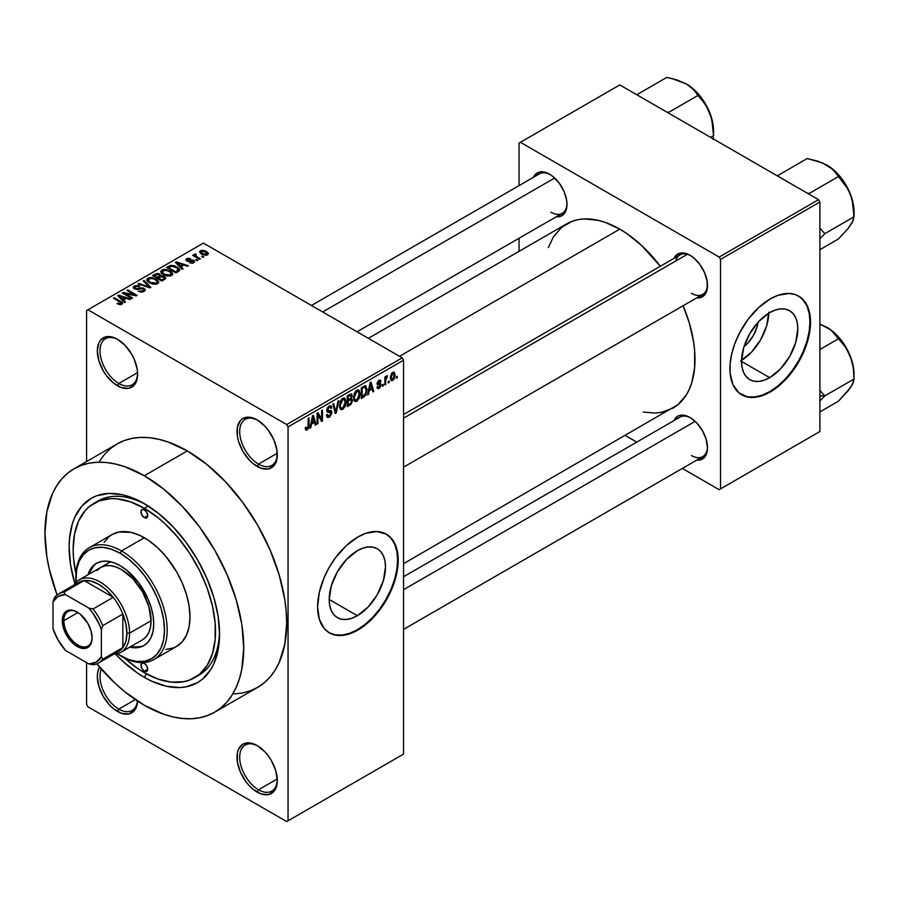 <?xml version="1.0" encoding="UTF-8"?>
<svg xmlns="http://www.w3.org/2000/svg" width="899" height="899" viewBox="0 0 899 899"><rect width="100%" height="100%" fill="white"/><g stroke="black" fill="none" stroke-linecap="round" stroke-linejoin="round"><path stroke-width="1.35" d="M257.833 420.305A26.588 15.35 -120 0 0 239.696 431.913A26.588 15.35 -120 0 0 258.496 464.098L257.159 466.424A28.487 16.452 60 0 1 237.01 431.531A28.487 16.452 60 0 1 257.159 419.9L249.45 417.215L242.91 418.484L240.404 420.563L237.392 427.216L237.392 436.296L238.538 441.319L242.91 451.388L249.45 460.198L253.226 463.704L261.081 468.244L268.352 468.963L273.903 465.761L275.768 462.805L276.914 459.108L276.914 450.028L273.903 439.903L268.352 430.284L264.868 426.126L257.159 419.9A28.487 16.452 60 0 1 277.297 454.793A28.487 16.452 60 0 1 257.159 466.424L258.496 464.098A26.588 15.35 60 0 1 241.123 440.667A26.588 15.35 60 0 1 245.202 419.361A26.588 15.35 60 0 1 257.833 420.305M257.833 745.99A26.588 15.35 -120 0 0 239.696 757.587A26.588 15.35 -120 0 0 258.496 789.771L257.159 792.098A28.487 16.452 60 0 1 237.01 757.205A28.487 16.452 60 0 1 257.159 745.574L249.45 742.9L242.91 744.17L238.538 749.193L237.392 752.89L237.392 761.97L240.404 772.095L245.966 781.725L249.45 785.883L253.226 789.389L261.081 793.929L268.352 794.649L273.903 791.435L275.768 788.49L277.297 780.467L275.768 770.679L271.397 760.61L268.352 755.958L264.868 751.8L257.159 745.574A28.487 16.452 60 0 1 277.297 780.467A28.487 16.452 60 0 1 257.159 792.098L258.496 789.771A26.588 15.35 60 0 1 241.123 766.341A26.588 15.35 60 0 1 245.202 745.035A26.588 15.35 60 0 1 257.833 745.99M101.396 669.193A26.588 15.35 -120 0 0 118.814 709.131L117.477 711.457A28.487 16.452 60 0 1 99.598 667.148L97.721 672.25L97.328 676.565L98.868 686.353L103.228 696.422L109.768 705.243L113.544 708.749L121.41 713.278L128.669 713.997L134.232 710.794L136.086 707.85L137.592 701.096A28.487 16.452 60 0 1 117.477 711.457L118.814 709.131A26.588 15.35 60 0 1 101.396 669.193M118.162 339.665A26.588 15.35 -120 0 0 100.014 351.273A26.588 15.35 -120 0 0 118.814 383.457L117.477 385.783A28.487 16.452 60 0 1 97.328 350.891A28.487 16.452 60 0 1 117.477 339.26L113.544 337.428L106.284 336.709L100.722 339.923L98.868 342.867L97.328 350.891L98.868 360.679L103.228 370.748L106.284 375.4L113.544 383.064L121.41 387.604L128.669 388.323L134.232 385.109L136.086 382.165L137.626 374.153L137.232 369.388L134.232 359.263L131.726 354.296L125.186 345.474L117.477 339.26A28.487 16.452 60 0 1 137.626 374.153A28.487 16.452 60 0 1 117.477 385.783L118.814 383.457A26.588 15.35 60 0 1 101.452 360.027A26.588 15.35 60 0 1 105.52 338.709A26.588 15.35 60 0 1 118.162 339.665M357.353 615.714L329.203 599.453L331.338 585.777L337.44 571.708L346.576 559.392L357.353 550.694A39.814 22.981 -60 0 1 377.254 548.727A39.814 22.981 -60 0 1 383.356 580.63A39.814 22.981 -60 0 1 357.353 615.714L351.857 618.254L346.576 619.456L341.71 619.265L337.44 617.68L333.945 614.781L331.338 610.657L329.742 605.488L329.203 599.453L357.353 615.714A39.814 22.981 -60 0 1 337.44 617.68A39.814 22.981 -60 0 1 331.338 585.777A39.814 22.981 -60 0 1 357.353 550.694L362.836 548.154L368.118 546.952L372.984 547.143L377.254 548.727L380.749 551.626L383.356 555.751L384.963 560.92L385.502 566.954L383.356 580.63L377.254 594.7L368.118 607.016L357.353 615.714M329.124 632.705A56.985 32.903 120 0 0 357.353 629.727L357.881 630.042A56.985 32.903 -60 0 1 329.394 632.862A56.985 32.903 -60 0 1 320.662 587.204A56.985 32.903 -60 0 1 357.881 536.984L365.747 533.343L376.883 531.511L386.379 534.163L391.391 538.321L395.111 544.221L397.987 555.807L397.987 564.92L396.437 574.753L393.425 584.934L386.379 599.959L376.883 613.579L369.579 621.288L361.836 627.536L353.936 632.098L342.463 635.402L335.496 635.121L329.394 632.862L324.382 628.704L319.325 619.276L317.594 606.78L319.325 592.272L324.382 577.012L329.394 567.067L335.496 557.751L346.194 545.749L357.881 536.984A56.985 32.903 -60 0 1 386.379 534.163A56.985 32.903 -60 0 1 395.111 579.821A56.985 32.903 -60 0 1 357.881 630.042L357.353 629.727A56.985 32.903 120 0 0 394.504 579.765A56.985 32.903 120 0 0 386.109 534.017M403.55 414.518L679.97 254.923A22.79 13.159 60 0 1 690.713 255.687A22.79 13.159 -120 0 0 675.767 260.991M673.879 258.44A24.689 14.26 60 0 1 690.027 255.282L686.622 253.698L680.329 253.08L675.509 255.855L673.879 258.44M533.399 177.339A24.689 14.26 60 0 1 549.536 174.17L542.861 171.844L539.838 171.967L535.029 174.754L533.399 177.339M690.027 417.496L686.622 415.922L680.329 415.293L677.677 416.271L673.879 420.665A24.689 14.26 60 0 1 690.027 417.496L690.027 417.496A24.689 14.26 60 0 1 707.491 447.736L706.153 439.263L702.366 430.531L696.703 422.89L690.027 417.496M137.581 372.624L118.814 383.457L137.581 372.624M135.344 699.591L118.814 709.131L135.344 699.591M277.263 778.95L258.496 789.771L277.263 778.95M277.263 453.265L258.496 464.098L277.263 453.265M94.002 503.316A100.666 58.12 60 0 1 144.334 508.295L130.445 501.856L117.095 498.833L110.779 498.63L99.182 500.878L89.316 506.575L85.147 510.654L78.573 521.072L74.527 534.152L73.156 549.39L73.493 557.65L75.943 573.798A100.666 58.12 60 0 1 94.002 503.316L98.036 500.99A100.666 58.12 60 0 1 146.38 504.856A100.666 58.12 -120 0 0 96.058 502.215M144.334 677.34A106.363 61.413 60 0 1 115.522 654.079L122.5 661.001L136.963 672.666L144.334 677.34L146.368 673.823L144.334 677.34L151.706 681.184L166.169 686.207L179.789 687.555L186.127 686.825L197.522 682.611L202.477 679.15L210.669 669.733L213.827 663.844L218.109 650.022L219.547 633.919A106.363 61.413 60 0 1 144.334 677.34M74.864 583.653A106.363 61.413 60 0 1 144.334 503.642L159.011 513.79L173.125 526.87L186.127 542.412L197.522 559.785L206.871 578.349L213.827 597.374L218.109 616.141L219.547 633.919A106.363 61.413 60 0 0 144.334 503.642L129.67 496.844L122.5 494.776L108.88 493.427L96.62 495.81L91.159 498.372L81.798 506.137L74.853 517.139L72.358 523.724L69.493 538.771L69.122 547.064L70.572 564.842L74.864 583.653M234.167 693.938L242.528 692.983L250.36 690.792L257.597 687.398A140.559 81.146 -120 0 0 279.139 574.776A140.559 81.146 -120 0 0 187.318 450.916L144.334 475.728A140.559 81.146 60 0 1 236.156 599.588A140.559 81.146 60 0 1 214.614 712.222A140.559 81.146 60 0 1 144.334 705.254A140.559 81.146 60 0 1 96.811 663.844L115.488 683.656L124.95 691.859L144.334 705.254L163.73 714.244L173.192 716.975L182.373 718.481L191.184 718.75L199.556 717.795L207.388 715.604L214.614 712.222L221.165 707.648L226.975 701.962L231.987 695.197L236.156 687.42L239.449 678.711L241.82 669.159L243.719 647.876L241.82 624.378L236.156 599.588L226.975 574.439L214.614 549.918L199.556 526.949L182.373 506.429L163.73 489.135L144.334 475.728L187.318 450.916L167.922 441.926L158.46 439.206L149.279 437.689L140.469 437.42L132.097 438.375L124.264 440.566L117.039 443.96L110.487 448.522L104.677 454.209L99.665 460.973M368.365 338.327L566.606 223.885A106.363 61.413 -120 0 1 619.782 229.144L627.154 233.819L641.616 245.494L660.338 266.261A106.363 61.413 -120 0 0 619.782 229.144L399.527 356.319L619.782 229.144L605.106 222.345L597.947 220.289L584.328 218.929L578.001 219.659L572.067 221.311L561.639 227.335L553.447 236.763L548.345 247.573M643.313 412.068L655.236 413.057L661.574 412.326L672.969 408.112A106.363 61.413 -120 0 0 683.128 305.739L689.275 322.876L693.545 341.642L694.635 350.7L694.635 367.725L691.758 382.76L689.275 389.346L686.117 395.234L677.925 404.662L403.55 563.662M403.55 576.742L679.97 417.147A22.79 13.159 60 0 1 690.713 417.911M311.459 305.469L539.49 173.822A22.79 13.159 60 0 1 550.222 174.586M758.183 322.1A25.228 14.564 -60 0 1 743.967 346.733L747.485 343.485L753.272 335.687L757.138 326.775L758.183 322.1M741.529 360.387A39.814 22.981 120 0 0 768.791 313.167M769.668 377.659L741.518 361.409L743.664 347.733L749.766 333.664L758.902 321.336L769.668 312.65A39.814 22.981 -60 0 1 789.58 310.672A39.814 22.981 -60 0 1 795.682 342.575A39.814 22.981 -60 0 1 769.668 377.659L764.172 380.198L758.902 381.401L754.025 381.21L749.766 379.625L746.26 376.726L743.664 372.602L742.057 367.433L741.518 361.409L769.668 377.659A39.814 22.981 -60 0 1 749.766 379.625A39.814 22.981 -60 0 1 743.664 347.733A39.814 22.981 -60 0 1 769.668 312.65L775.163 310.099L780.444 308.896L785.31 309.099L789.58 310.672L793.075 313.582L795.682 317.695L797.278 322.865L797.818 328.899L795.682 342.575L789.58 356.645L780.444 368.961L769.668 377.659M741.45 394.65A56.985 32.903 120 0 0 769.668 391.672L770.207 391.986A56.985 32.903 -60 0 1 741.72 394.807A56.985 32.903 -60 0 1 732.977 349.149A56.985 32.903 -60 0 1 770.207 298.94L778.062 295.288L789.198 293.467L795.772 294.737L801.357 297.962L807.437 306.166L809.729 313.571L810.505 322.202L808.763 336.709L805.74 346.879L798.694 361.915L792.592 371.22L781.905 383.232L774.151 389.481L766.263 394.043L758.509 396.74L747.822 397.066L739.057 392.964L732.977 384.761L730.112 373.175L730.112 364.05L731.651 354.217L734.674 344.047L739.057 333.934L747.822 319.696L758.509 307.694L770.207 298.94A56.985 32.903 -60 0 1 798.694 296.119A56.985 32.903 -60 0 1 807.437 341.777A56.985 32.903 -60 0 1 770.207 391.986L769.668 391.672A56.985 32.903 120 0 0 806.819 341.71A56.985 32.903 120 0 0 798.424 295.962M403.55 754.104L403.55 360.196L288.051 426.879L288.051 820.798L403.55 754.104L286.702 821.574L87.933 706.805L86.585 704.479L86.585 662.608L86.585 704.479L87.933 706.805L286.702 821.574L403.55 754.104L403.55 360.196L402.201 357.869L286.702 424.553L87.933 309.795L203.432 243.101L402.201 357.869L403.55 360.196L288.051 426.879L288.051 820.798L403.55 754.104M389.143 380.918L389.143 382.468L388.289 382.963L388.289 381.412L389.143 380.918L388.289 381.412L388.289 382.963L389.143 382.468L388.289 381.974L389.143 382.468L389.143 380.918M385.727 380.344L385.727 384.446L384.873 384.929L384.873 377.041L385.727 376.546L385.727 377.805L386.536 375.973L387.559 375.771L385.727 380.344L387.559 375.771L386.739 375.816L385.727 377.805L385.727 376.546L384.873 377.041L384.873 384.929L385.727 384.446L384.873 383.952L385.727 384.446L385.727 380.344L384.873 379.85L385.727 380.344M383.277 384.3L383.277 385.851L382.423 386.345L382.423 384.794L383.277 384.3L382.423 384.794L382.423 386.345L383.277 385.851L382.423 385.356L383.277 385.851L383.277 384.3M381.086 384.705L379.85 387.806L377.513 388.582L376.928 387.121L377.782 386.48L378.951 387.357L380.21 385.671L379.962 384.794L377.209 384.491L378.221 380.873L380.637 380.311L380.962 381.412L380.108 382.041L379.007 381.412L377.906 383.008L380.592 383.322L381.086 384.705L380.592 383.322L377.906 383.008L379.007 381.412L380.108 382.041L380.962 381.412L380.401 380.097L378.985 380.299L377.052 383.659L380.232 385.401L379.075 387.289L377.782 386.48L376.928 387.121L377.625 388.66L379.018 388.458L376.951 387.267L379.018 388.458L381.086 384.705L378.884 383.435L381.086 384.705M369.163 390.762L368.433 394.425L367.534 394.942L370.13 382.592L371.029 382.064L373.759 391.346L372.86 391.863L372.119 389.053L369.163 390.762L372.119 389.053L372.86 391.863L373.759 391.346L371.029 382.064L370.13 382.592L367.534 394.942L368.433 394.425L367.725 394.02L368.433 394.425L369.163 390.762L368.489 390.368L369.163 390.762M354.33 400.999L356.791 401.291L353.655 399.482L356.791 401.291L354.79 401.426L353.678 399.594L354.375 393.133L356.375 390.413L358.982 390.132L360.072 393.369L359.353 397.931L356.791 401.291L359.229 398.212L360.083 393.829L358.746 389.975L356.791 390.144L353.487 397.763L354.858 401.471M340.294 409.112L342.744 409.393L339.608 407.584L342.744 409.393L340.743 409.539L339.642 407.697L340.328 401.235L342.541 398.381L344.935 398.235L346.036 401.471L345.418 405.752L342.744 409.393L345.194 406.326L346.036 401.932L344.71 398.077L342.755 398.257L339.451 405.876L340.811 409.573M307.155 428.677L306.121 427.014L305.267 427.654L305.772 429.98L307.11 429.969L305.357 428.958L307.11 429.969L305.772 429.98L305.267 427.654L306.121 427.014L306.705 428.801L308.02 427.531L308.188 418.35L309.042 417.855L308.739 427.778L307.11 429.969L309.042 425.227L309.042 417.855L308.188 418.35L308.065 427.328L307.155 428.677L305.267 428.003M311.537 424.036L310.796 427.699L309.897 428.216L312.504 415.855L313.403 415.338L316.133 424.62L315.234 425.137L314.493 422.328L311.537 424.036L314.493 422.328L315.234 425.137L316.133 424.62L313.403 415.338L312.504 415.855L309.897 428.216L310.796 427.699L310.099 427.295L310.796 427.699L311.537 424.036L310.863 423.643L311.537 424.036M317.954 414.877L317.954 423.564L317.1 424.058L317.1 413.203L318.021 412.675L321.617 419.294L321.617 410.596L322.471 410.101L322.471 420.957L321.561 421.485L317.954 414.877L321.561 421.485L322.471 420.957L322.471 410.101L321.617 410.596L321.617 419.294L318.021 412.675L317.1 413.203L317.1 424.058L317.954 423.564L317.1 423.069L317.954 423.564L317.954 414.877L317.1 414.383L317.954 414.877M332.001 412.45L329.877 416.788L327.899 417.552L326.674 416.372L326.506 415.102L327.36 414.473L328.596 416.113L331.034 413.787L330.753 412L327.719 412.259L326.787 410.989L327.393 407.966L329.719 405.831L331.09 405.932L331.753 407.843L330.899 408.483L330.326 407.123L328.899 407.539L327.663 410.562L331.27 410.731L332.001 412.45L330.708 410.618L327.877 410.955L327.607 410.011L329.214 407.337L330.382 407.157L330.899 408.483L331.753 407.843L330.967 405.842L329.18 406.09L326.753 410.461L327.427 412.147L331.147 412.967L329.416 415.821L327.978 415.99L327.36 414.473L326.506 415.102L327.405 417.394L329.337 417.136L326.528 415.518L329.337 417.136L332.001 412.45L329.292 410.888L332.001 412.45M338.878 400.628L336.192 413.034L335.361 413.518L332.821 404.123L333.709 403.617L335.72 412.034L337.979 401.145L338.878 400.628L337.979 401.145L335.72 412.034L333.709 403.617L332.821 404.123L335.361 413.518L336.192 413.034L335.046 412.371L336.192 413.034L338.878 400.628M352.509 400.426L351.239 404.078L347.261 406.651L347.261 395.796L351.633 393.987L352.273 395.627L351.34 398.437L352.509 400.426L351.34 398.437L352.273 395.627L351.576 393.942L347.261 395.796L347.261 406.651L349.913 405.123L348.812 404.483L349.913 405.123L352.509 400.426L349.778 398.853L352.509 400.426M367.039 389.739L365.713 395.302L361.308 398.538L361.308 387.683L365.612 385.761L367.039 389.368L365.05 385.716L361.308 387.683L361.308 398.538L363.814 397.088L362.713 396.459L363.814 397.088L367.039 389.739L366.151 389.222L367.039 389.739M395.122 374.984L393.886 379.468L391.38 380.715L390.38 377.108L391.616 373.388L394.301 372.287L395.122 374.984L394.2 372.22L392.739 372.355L390.368 377.816L391.301 380.67L392.739 380.524L390.469 379.221L392.739 380.524L395.122 374.984L394.189 374.445L395.122 374.984M397.201 376.265L397.201 377.816L396.347 378.31L396.347 376.76L397.201 376.265L396.347 376.76L396.347 378.31L397.201 377.816L396.347 377.322L397.201 377.816L397.201 376.265M86.585 310.571L86.585 461.535L86.585 310.571L87.933 309.795L286.702 424.553L288.051 426.879L286.702 424.553L402.201 357.869L203.432 243.101L86.585 310.571M203.803 256.856L202.455 256.08L201.601 256.563L202.949 257.339L203.803 256.856L202.455 256.08L201.601 256.563L202.949 257.339L203.803 256.856M197.937 260.238L196.6 259.463L195.735 259.957L197.083 260.732L197.937 260.238L196.6 259.463L195.735 259.957L197.083 260.732L197.937 260.238M183.081 268.812L181.014 266.767L183.969 265.059L187.52 266.25L188.419 265.733L176.283 261.879L175.384 262.396L182.182 269.329L183.081 268.812L181.014 266.767L183.969 265.059L187.52 266.25L188.419 265.733L176.283 261.879L175.384 262.396L182.182 269.329L183.081 268.812M167.641 276.162L172.203 275.128L172.664 273.656L171.619 272.037L166.203 269.509L163.371 269.509L161.224 270.565L160.876 272.217L162.056 273.757L167.641 276.162L171.563 275.6L172.574 273.363L170.046 270.914L161.921 270.026L160.786 271.644L163.573 274.791L167.641 276.162M153.594 284.275L158.168 283.23L158.617 281.769L157.583 280.14L152.167 277.611L149.335 277.611L147.189 278.679L146.829 280.331L148.009 281.87L153.594 284.275L157.527 283.713L158.539 281.466L156.01 279.027L147.886 278.139L146.739 279.746L149.526 282.893L153.594 284.275M135.344 288.388L135.446 286.59L139.693 286.107L134.311 285.972L134.311 288.77L134.311 285.972L133.254 287.332L134.457 288.86L143.211 288.837L143.919 289.759L143.098 291.894L143.098 290.77L138.109 291.254L144.615 291.119L145.189 289.456L143.301 287.983L136.839 288.781L135.064 288.197L134.693 287.332L135.816 286.399L138.963 286.669L139.693 286.107L138.48 285.59L134.311 285.972L133.299 287.017L133.625 288.208L136.805 289.5L142.795 288.646L143.885 289.545L143.098 290.77L138.109 291.254L141.064 292.13L144.121 291.445L145.301 289.961L144.054 288.332L140.514 287.792L136.569 288.781L134.67 287.511L134.67 288.972M125.455 302.086L123.388 300.03L126.343 298.322L129.894 299.524L130.782 299.007L118.657 295.153L117.758 295.67L124.556 302.603L125.455 302.086L123.388 300.03L126.343 298.322L129.894 299.524L130.782 299.007L118.657 295.153L117.758 295.67L124.556 302.603L125.455 302.086M119.882 304.671L122.343 303.941L122.095 302.334L114.297 297.67L113.443 298.153L121.129 302.794L120.275 303.817L117.836 303.098L117.106 303.66L119.882 304.671L122.646 303.289L114.297 297.67L113.443 298.153L121.039 302.682L120.826 303.626L117.106 303.66L119.882 304.671M132.614 297.951L125.096 293.602L136.221 295.872L137.131 295.344L127.737 289.916L126.883 290.399L134.412 294.76L123.275 292.49L122.365 293.018L131.76 298.446L132.614 297.951L125.096 293.602L136.221 295.872L137.131 295.344L127.737 289.916L126.883 290.399L134.412 294.76L123.275 292.49L122.365 293.018L131.76 298.446L132.614 297.951M150.852 287.422L144.132 280.443L143.233 280.96L149.279 287.051L138.963 283.421L138.075 283.938L150.009 287.905L150.852 287.422L144.132 280.443L143.233 280.96L149.279 287.051L138.963 283.421L138.075 283.938L150.009 287.905L150.852 287.422M160.932 275.746L159.887 274.071L159.887 277.128L159.887 274.071L155.179 274.071L155.179 275.341L155.179 274.071L152.515 275.6L161.921 281.027L165.663 278.6L164.405 276.409L160.932 275.746L160.157 274.251L157.516 273.442L152.515 275.6L161.921 281.027L165.809 278.106L164.405 276.409L160.977 275.465M178.463 271.476L179.676 270.363L179.261 268.7L174.709 265.823L170.911 265.34L166.562 267.497L175.957 272.925L179.778 269.925L176.946 266.868L170.484 265.43L166.562 267.497L175.957 272.925L178.463 271.476M193.791 262.766L194.701 261.519L193.24 260.081L187.239 260.238L187.913 259.126L189.88 259.249L190.318 258.552L187.565 258.328L185.857 259.508L187.644 261.306L192.97 260.89L192.88 262.171L189.509 262.699L192.487 263.227L194.701 261.609L193.656 260.294L187.419 260.362L187.689 259.249L190.61 258.687L186.677 258.698L185.801 259.777L186.7 260.935L192.128 260.654L192.97 260.89L192.88 262.171L189.509 262.699L193.791 262.766M200.376 258.822L195.6 255.878L196.353 254.664L195.622 253.956L194.263 254.361L194.633 255.507L192.689 255.372L199.522 259.317L200.376 258.822L195.6 255.878L196.353 254.664L195.622 253.956L194.442 254.215L194.633 255.507L192.689 255.372L199.522 259.317L200.376 258.822M207.523 254.844L208.208 253.001L205.017 250.765L201.882 250.304L199.645 251.596L201.309 253.99L205.635 255.327L207.523 254.844L208.377 253.653L206.287 251.383L200.443 250.754L199.589 251.945L201.601 254.17L207.523 254.844M519.049 143.076L519.049 185.621L519.049 143.076L619.782 84.922L818.562 199.679L719.166 257.058L520.397 142.3L719.166 257.058L720.515 259.384L720.515 488.91L819.899 431.531L819.899 202.005L720.515 259.384L720.515 488.91L719.166 489.685L682.33 468.424L719.166 489.685L819.899 431.531L719.166 489.685L819.899 431.531L819.899 202.005L818.562 199.679L819.899 202.005L720.515 259.384L719.166 257.058L818.562 199.679L619.782 84.922L519.049 143.076M519.049 238.257L519.049 251.327L519.049 238.257M636.75 442.106L625.423 435.566L636.75 442.106M696.669 460.142L699.725 460.018L704.546 457.243L707.153 451.478L707.491 447.736A24.689 14.26 60 0 1 696.669 460.142M556.189 216.816L561.886 215.715L565.673 211.366L566.999 204.41L566.662 200.286L564.055 191.509L559.245 183.171L552.952 176.53L549.536 174.17A24.689 14.26 60 0 1 566.999 204.41A24.689 14.26 60 0 1 556.189 216.816M696.669 297.917L699.725 297.805L704.546 295.018L707.153 289.264L707.153 281.398L704.546 272.622L699.725 264.284L693.432 257.631L690.027 255.282A24.689 14.26 60 0 1 707.491 285.522A24.689 14.26 60 0 1 696.669 297.917M741.72 394.807L747.283 396.762L754.25 397.043L761.813 395.324L769.668 391.672L777.534 386.244L785.085 379.232L792.053 370.916L798.166 361.6L803.167 351.655L806.897 341.463L809.19 331.416L809.965 321.887L809.19 313.257L806.897 305.851L803.167 299.963L798.166 295.805M740.664 360.904L751.429 352.217L760.565 339.901L766.667 325.831L768.814 312.155M707.468 284.725A22.79 13.159 60 0 1 702.76 294.4A22.79 13.159 60 0 1 691.365 293.276A22.79 13.159 -120 0 0 707.468 284.725M550.885 212.164A22.79 13.159 -120 0 0 566.988 203.612A22.79 13.159 60 0 1 562.28 213.299L357.038 331.787M691.365 455.49A22.79 13.159 -120 0 0 707.468 446.938A22.79 13.159 60 0 1 702.76 456.625M214.614 712.222L257.597 687.398L264.137 682.835L269.947 677.149L274.97 670.384L279.139 662.608L284.792 644.347L286.702 623.063L286.219 611.534L284.792 599.566L279.139 574.776L269.947 549.626L257.597 525.106L242.528 502.136L225.346 481.606L206.703 464.311L187.318 450.916A140.559 81.146 -120 0 0 117.039 443.96L74.055 468.772A140.559 81.146 60 0 1 144.334 475.728L124.95 466.738L115.488 464.019L106.307 462.502L97.485 462.232L89.125 463.187L81.292 465.379L74.055 468.772L67.515 473.335L61.705 479.021L56.682 485.786L52.513 493.562L46.86 511.823L44.95 533.107L46.86 556.605L49.231 568.898L57.053 594.981A140.559 81.146 60 0 1 74.055 468.772M219.525 631.536A100.666 58.12 60 0 1 198.701 675.351A100.666 58.12 60 0 1 196.645 676.441A100.666 58.12 -120 0 0 219.525 631.536M277.285 453.995A26.588 15.35 60 0 1 271.79 465.412A26.588 15.35 60 0 1 258.496 464.098A26.588 15.35 -120 0 0 277.285 453.995M277.285 779.669A26.588 15.35 60 0 1 271.79 791.098A26.588 15.35 60 0 1 258.496 789.771A26.588 15.35 -120 0 0 277.285 779.68M137.457 701.006A26.588 15.35 60 0 1 132.119 710.446A26.588 15.35 60 0 1 118.814 709.131A26.588 15.35 -120 0 0 137.457 701.006M137.614 373.355A26.588 15.35 60 0 1 132.119 384.772A26.588 15.35 60 0 1 118.814 383.457A26.588 15.35 -120 0 0 137.614 373.355M328.854 632.548L334.967 634.818L341.923 635.087L349.486 633.368L357.353 629.727L365.208 624.299L372.77 617.287L379.738 608.96L385.84 599.655L390.851 589.71L394.571 579.518L396.864 569.46L397.639 559.942L396.864 551.312L394.571 543.906L390.851 538.018L385.84 533.86M117.836 304.042L117.836 303.098L117.836 304.042M120.826 304.66L120.826 303.626L120.826 304.66M121.039 302.682L120.826 303.626M114.297 298.648L114.297 297.67L114.297 298.648M120.68 302.379L120.68 301.345L120.68 302.379M118.657 296.591L118.657 295.153L118.657 296.591M123.388 301.401L123.388 300.03L123.388 301.401M122.579 299.232L120.635 297.198L120.635 298.603L120.635 297.198L119.252 295.94L119.252 297.187L119.252 295.94L124.95 297.861L124.95 299.131L124.95 297.861L122.579 299.232L122.579 300.581L122.579 299.232L119.252 295.94L124.95 297.861L122.579 299.232M123.275 293.535L123.275 292.49L123.275 293.535M134.412 295.501L134.412 294.76L134.412 295.501M127.737 290.894L127.737 289.916L127.737 290.894M125.096 294.591L125.096 293.602L125.096 294.591M136.569 289.489L136.569 288.781L136.569 289.489M138.547 289.264L138.547 288.365L138.547 289.264M140.514 288.691L140.514 287.792L140.514 288.691M144.054 291.478L144.054 288.332L144.054 291.478M138.963 284.23L138.963 283.421L138.963 284.23M147.458 287.051L147.458 286.399L147.458 287.051M149.279 287.658L149.279 287.051L149.279 287.658M144.132 281.87L144.132 280.443L144.132 281.87M147.886 281.758L147.886 278.139L147.886 281.758M156.01 280.072L156.01 279.027L156.01 280.072M158.539 282.702L158.539 281.466L158.539 282.702M158.662 282.117L158.539 281.466M150.403 282.41L148.121 279.982L148.987 278.769L152.639 278.488L155.122 279.499L157.258 281.87L156.415 284.163L156.415 283.073L150.403 282.41L150.403 283.354L148.121 279.937L150.729 278.297L154.561 279.207L157.246 281.679L156.707 282.882L154.931 283.522L150.403 282.41M164.405 279.589L164.405 276.409L164.405 279.589L164.393 277.881L163.483 280.128L163.483 278.859L161.674 279.904L158.381 277.993L158.381 278.982L158.381 277.993L160.067 277.027L163.562 276.903L164.259 278.274L161.674 279.904L161.674 280.893L161.674 279.904L158.381 277.993L161.764 276.442L163.787 277.038L164.259 278.274M157.28 277.364L154.471 275.746L154.471 276.735L154.471 275.746L155.954 274.88L159.19 274.656L159.696 277.24L159.696 275.869L158.887 277.701L158.887 276.442L157.28 277.364L157.28 278.353L157.28 277.364L154.471 275.746L157.258 274.296L159.19 274.656L159.696 275.869L157.28 277.364M159.19 274.656L159.696 275.869M161.921 273.644L161.921 270.026L161.921 273.644M170.046 271.97L170.046 270.914L170.046 271.97M172.574 274.6L172.574 273.363L172.574 274.6M172.698 274.004L172.574 273.363M164.438 274.307L162.168 271.88L163.034 270.655L166.675 270.374L169.169 271.397L171.304 273.757L170.462 276.049L170.462 274.97L164.438 274.307L164.438 275.24L162.168 271.835L164.775 270.194L168.888 271.24L171.304 273.824L168.967 275.42L164.438 274.307M168.956 267.385L168.956 266.115L168.956 267.385M170.484 266.52L170.484 265.43L170.484 266.52M176.946 267.902L176.946 266.868L176.946 267.902M178.036 268.88L177.249 272.172L177.249 270.902L175.721 271.79L168.518 267.632L172.08 266.104L177.17 268.071L178.036 268.88L175.721 272.779L175.721 271.79L168.518 267.632L168.518 268.621L168.518 267.632L171.428 266.171L176.08 267.351L178.036 268.88L178.373 271.532M176.283 263.317L176.283 261.879L176.283 263.317M181.014 268.127L181.014 266.767L181.014 268.127M180.205 265.958L178.26 263.924L178.26 265.329L178.26 263.924L176.878 262.665L176.878 263.913L176.878 262.665L182.587 264.587L182.587 265.857L182.587 264.587L180.205 265.958L180.205 267.306L180.205 265.958L176.878 262.665L182.587 264.587L180.205 265.958M190.251 262.98L190.251 262.137L190.251 262.98M192.88 263.149L192.88 262.171L192.88 263.149M192.97 260.89L192.88 262.171M186.677 260.924L186.677 258.698L186.677 260.924M187.419 260.362L187.689 259.249M188.262 261.395L188.262 260.53L188.262 261.395M189.622 261.261L189.622 260.193L189.622 261.261M193.656 262.845L193.656 260.294L193.656 262.845M196.6 260.44L196.6 259.463L196.6 260.44M193.543 255.867L193.543 254.878L193.543 255.867M194.633 256.496L194.633 255.507L194.633 256.496M194.442 254.215L194.633 255.507M195.622 254.945L195.622 253.956L195.622 254.945M195.6 255.878L195.611 254.945M196.836 257.766L196.836 256.777L196.836 257.766M202.455 257.058L202.455 256.08L202.455 257.058M200.443 253.372L200.443 250.754L200.443 253.372M206.287 252.439L206.287 251.383L206.287 252.439M202.455 253.675L201.398 251.327L205.5 251.911L206.568 254.26L206.568 255.215L206.568 254.26L202.455 253.675L202.455 254.619L200.927 252.102L202.432 251.046L205.5 251.911L207.028 253.664L205.523 254.552L202.455 253.675M200.927 252.012L201.398 251.327M207.04 255.069L207.04 253.597L206.568 254.26M308.188 424.733L309.042 425.227L308.188 424.733M314.908 423.923L316.133 424.62L314.908 423.923M313.391 421.687L314.493 422.328L313.391 421.687M311.829 422.597L312.616 418.979L311.931 418.574L312.616 418.979L313.009 416.698L312.403 416.338L314.201 421.226L311.829 422.597L311.166 422.215L311.829 422.597L314.201 421.226L313.009 416.698L311.829 422.597M319.797 418.237L321.617 419.294L319.797 418.237M320.718 419.945L322.471 420.957L320.718 419.945M328.967 410.967L331.147 412.967M326.764 410.843L329.012 412.135L326.764 410.843M328.955 406.224L331.753 407.843L328.955 406.224M328.259 406.798L329.214 407.337L328.259 406.798M326.831 409.562L327.607 410.011L326.831 409.562M326.753 410.315L327.877 410.955M331.349 410.764L330.708 410.618M334.394 409.955L335.383 410.517L334.394 409.955M334.821 411.517L335.72 412.034L334.821 411.517M345.137 401.415L346.036 401.932L345.137 401.415M344.519 405.932L345.194 406.326L344.519 405.932M340.305 405.393L342.755 399.516L341.811 398.976L344.823 400.145L345.182 402.392L342.744 408.135L341.294 408.247L339.474 404.921L341.373 408.292L343.912 407.022L345.182 402.763L344.283 399.448L342.935 399.426L341.553 400.651L340.305 405.393M342.497 398.414L344.823 400.145M349.902 394.268L352.273 395.627L349.902 394.268M350.767 398.1L351.34 398.437L350.767 398.1M349.61 394.436L351.037 395.268L348.115 396.571L348.115 399.808L348.115 396.571L347.261 396.077L348.115 396.571L349.61 395.706L348.509 395.077L351.419 396.302L350.621 398.257L348.115 399.808L347.261 399.313L348.115 399.808L350.396 398.448L351.374 396.796L351.037 395.268L351.419 396.302M348.115 404.887L348.115 401.078L347.261 400.583L348.115 401.078L349.801 400.1L348.7 399.471L351.217 399.752L351.655 400.932L350.812 403.19L348.115 404.887L347.261 404.393L348.115 404.887L350.599 403.393L351.655 400.932L350.857 399.673L348.115 401.078L348.115 404.887M359.173 393.301L360.083 393.829L359.173 393.301M358.566 397.83L359.229 398.212L358.566 397.83M354.341 397.291L356.802 391.413L355.858 390.874L358.87 392.043L359.229 394.29L356.779 400.021L355.33 400.145L353.521 396.819L355.408 400.19L357.948 398.92L359.207 395.021L358.33 391.346L357.139 391.245L355.599 392.548L354.341 397.291M356.532 390.312L358.87 392.043M365.837 385.862L365.05 385.716M364.893 387.098L362.162 388.458L362.162 396.774L365.713 393.515L366.095 388.761L364.893 387.098L366.185 390.222L365.848 393.065L363.69 395.886L362.162 396.774L361.308 396.279L362.162 396.774L362.162 388.458L361.308 387.963L362.162 388.458L363.668 387.581L362.578 386.952L364.893 387.098L363.601 386.356L365.309 387.199L363.724 386.289M372.546 390.649L373.759 391.346L372.546 390.649M371.029 388.413L372.119 389.053L371.029 388.413M369.455 389.323L370.253 385.705L369.556 385.3L370.253 385.705L370.646 383.423L370.028 383.064L371.838 387.952L369.455 389.323L368.792 388.941L369.455 389.323L371.838 387.952L370.646 383.423L369.455 389.323M379.075 387.289L377.782 386.48M377.097 383.131L380.007 384.817L377.097 383.131M377.052 383.659L377.546 384.896L379.164 384.862L377.052 383.637M379.007 380.288L380.962 381.412L379.007 380.288M379.007 381.412L380.108 382.041M377.209 382.603L377.906 383.008L377.209 382.603M384.873 377.31L385.727 377.805L384.873 377.31M386.222 376.411L387.312 377.041L386.222 376.411M386.019 376.861L386.694 377.254L386.019 376.861M384.873 378.052L385.885 378.648L384.873 378.052M392.717 373.49L391.234 376.838L391.492 379.041L392.357 379.547L393.998 377.58L393.998 373.827L392.717 373.49L394.268 375.557L392.762 379.389L390.402 376.85L391.222 377.322L392.717 373.49L391.919 373.029L393.627 373.422M392.762 379.389L390.391 378.614M144.334 671.137L147.694 669.193L146.717 671.373A4.753 2.742 60 0 1 144.334 671.137L141.963 668.631L140.974 665.316L141.963 663.147L144.334 663.383A4.753 2.742 60 0 1 147.436 667.564A4.753 2.742 60 0 1 146.717 671.373L144.334 671.137A4.753 2.742 60 0 1 141.233 666.957A4.753 2.742 60 0 1 141.963 663.147A4.753 2.742 60 0 1 144.334 663.383L146.717 665.889L147.694 669.193L144.334 671.137M144.334 517.599L147.694 515.666L146.717 517.835A4.753 2.742 60 0 1 144.334 517.599L141.963 515.093L140.974 511.789L141.963 509.609L144.334 509.845A4.753 2.742 60 0 1 147.436 514.037A4.753 2.742 60 0 1 146.717 517.835L144.334 517.599A4.753 2.742 60 0 1 141.233 513.419A4.753 2.742 60 0 1 141.963 509.609A4.753 2.742 60 0 1 144.334 509.845L146.717 512.351L147.694 515.666L144.334 517.599M131.119 646.37A47.49 27.419 -120 0 0 144.57 645.167M120.163 565.673A47.49 27.419 60 0 1 151.178 607.522A47.49 27.419 60 0 1 143.907 645.572A47.49 27.419 60 0 1 129.782 647.145L138.817 647.46L143.907 645.572L148.077 642.111L151.178 637.2L153.088 631.031L153.74 623.839L153.088 615.894L151.178 607.522L148.077 599.026L138.817 582.979L126.714 570.202L120.163 565.673L113.611 562.639L107.318 561.212L101.508 561.448L96.418 563.325A47.49 27.419 60 0 1 120.163 565.673M75.842 578.091A64.582 37.286 60 0 1 89.215 547.749A64.582 37.286 60 0 1 121.5 550.941A64.582 37.286 60 0 1 163.697 607.859A64.582 37.286 60 0 1 153.796 659.596A64.582 37.286 60 0 1 121.5 656.405L120.163 655.629A62.683 36.185 60 0 1 117.151 653.775L128.804 659.641L137.12 661.529L144.784 661.215L151.504 658.731L157.01 654.157L161.112 647.673L163.629 639.526L164.483 630.042L163.629 619.557L161.112 608.511L157.01 597.296L151.504 586.35L144.784 576.113L137.12 566.966L128.804 559.245L120.163 553.267L121.5 550.941A64.582 37.286 -120 0 0 75.842 577.315L75.842 578.866A62.683 36.185 60 0 1 120.163 553.267L111.51 549.267L103.205 547.379L95.541 547.682L88.821 550.166L83.315 554.739L79.213 561.223L76.696 569.37L75.943 582.395A62.683 36.185 60 0 1 75.842 578.866M153.796 659.596L176.631 646.415A64.582 37.286 -120 0 0 186.52 594.666A64.582 37.286 -120 0 0 144.334 537.759L121.5 550.941L144.334 537.759A64.582 37.286 -120 0 0 112.049 534.568L118.971 532.006L131.085 532.377L139.862 535.433L148.818 540.602L157.595 547.682L165.865 556.414L176.631 571.854L182.306 583.114L186.52 594.666L189.127 606.061L190.004 616.86L189.127 626.637L186.52 635.031L182.306 641.706L176.631 646.415L173.305 647.977L165.865 649.426M144.334 508.295L148.268 506.036L144.334 508.295A100.666 58.12 60 0 1 210.096 597.003A100.666 58.12 60 0 1 194.667 677.677A100.666 58.12 60 0 1 144.334 672.688A100.666 58.12 60 0 1 124.601 658.068L137.356 668.26L144.334 672.688L158.224 679.127L171.574 682.161L183.879 681.667L189.498 680.105L199.364 674.407L207.118 665.485L212.456 653.685L215.176 639.447L215.176 623.333L212.456 605.96L207.118 587.991L199.364 570.112L189.498 553.031L177.89 537.377L165 523.769L158.224 517.891L144.334 508.295M96.935 570.539L100.609 567.483A41.781 24.127 60 0 1 121.5 569.561A41.781 24.127 60 0 1 148.807 606.375A41.781 24.127 60 0 1 142.402 639.863L120.904 652.269A41.781 24.127 60 0 1 113.735 654.225A41.781 24.127 -120 0 0 129.568 633.143L126.883 633.143A39.882 23.026 60 0 1 122.848 647.595A39.882 23.026 60 0 1 113.195 653.157M104.059 542.389L109.037 536.658L112.049 534.568L89.215 547.749M87.99 574.776L92.249 566.797L96.418 563.325A47.49 27.419 60 0 0 87.99 574.776M121.5 656.405A64.582 37.286 -120 0 0 167.169 630.042A64.582 37.286 -120 0 0 121.5 550.941L120.163 553.267A62.683 36.185 60 0 1 164.483 630.042A62.683 36.185 60 0 1 120.163 655.629L121.5 656.405M93.586 566.022L90.484 570.932M134.356 646.909L140.154 646.684M100.609 567.483L105.093 565.831L110.195 565.628L115.735 566.887L121.5 569.561L132.816 578.686L142.402 591.609L148.807 606.375L151.054 620.737L150.481 627.064L148.807 632.491L146.076 636.818L142.402 639.863M97.103 562.954A47.49 27.419 -120 0 0 89.338 574M848.465 227.728L852.173 222.727L854.05 216.783L853.275 205.253L850.432 194.263A38.23 22.07 -120 0 0 827.024 165.135L830.788 167.663L836.407 173.44L845.217 184.542L850.432 194.263A38.23 22.07 -120 0 1 854.05 211.95L853.129 203.343L850.432 194.263L843.476 181.081L834.014 170.237L822.652 162.966L807.235 158.539L777.983 175.417L778.77 176.71L777.983 175.417L807.235 158.539L817.832 161.179L827.024 165.135L833.89 170.45L838.441 176.564L809.201 193.442L809.201 194.285L809.201 193.442L838.441 176.564L848.072 189.15L852.151 199.634L854.05 216.783L824.81 233.661L819.899 238.729L824.81 233.661L854.05 216.783L854.05 211.95L853.286 220.412L848.105 228.515L838.441 238.988L819.899 249.697L838.441 238.988L848.105 228.515L851.994 222.716M824.81 233.661L819.899 228.189L824.81 233.661M809.201 193.442L806.965 192.993L809.201 193.442M687.33 254.316L403.55 418.159L687.33 254.316M695.152 421.35L403.55 589.699L695.152 421.35M322.685 311.953L554.661 178.013L322.685 311.953M77.595 612.286A19.947 11.518 -120 0 0 63.885 620.658L62.278 620.658A21.082 12.17 60 0 1 77.179 612.05A21.082 12.17 60 0 1 92.091 637.874L90.956 643.808L87.72 647.527L85.461 648.359L80.09 647.831L74.28 644.471L68.897 638.796L63.413 627.895L62.559 617.467L64.784 612.545L68.897 610.163L71.482 610.061L74.28 610.702L80.09 614.062L87.72 623.176L90.956 630.626L92.091 637.874A21.082 12.17 60 0 1 77.179 646.482A21.082 12.17 60 0 1 62.278 620.658L63.885 620.658A19.947 11.518 60 0 1 68.021 611.522A19.947 11.518 60 0 1 77.595 612.286M77.966 612.522L63.885 620.658L77.966 612.522L77.179 612.05M74.493 586.126A39.882 23.026 60 0 1 84.146 580.552A39.882 23.026 60 0 1 113.195 597.329L106.206 589.823L98.676 584.294L91.136 581.125L84.146 580.552L113.195 597.329A39.882 23.026 60 0 1 122.848 614.039A39.882 23.026 60 0 1 126.883 633.143L125.849 623.839L122.848 614.039L122.848 647.595L125.849 641.257L126.883 633.143L129.568 633.143A41.781 24.127 -120 0 0 107.082 587.025A41.781 24.127 -120 0 0 73.842 585.137A41.781 24.127 60 0 1 79.123 579.889A41.781 24.127 60 0 1 111.319 591.092A41.781 24.127 60 0 1 129.568 633.143L151.054 620.737L129.568 633.143A41.781 24.127 60 0 1 120.904 652.269M58.581 593.947L78.73 582.316A39.882 23.026 -120 0 1 84.146 580.552L63.998 592.183L65.47 594.587A37.983 21.936 60 0 0 53.007 601.791L54.356 597.756A39.882 23.026 60 0 1 58.581 593.947A39.882 23.026 60 0 1 63.998 592.183A39.882 23.026 -120 0 0 54.356 597.756L53.007 601.791L53.007 628.828L58.188 640.234L65.47 650.415L88.889 663.934L93.058 664.788A39.882 23.026 -120 0 0 102.7 659.225L101.362 656.742L101.362 629.705L102.7 625.67L122.848 614.039L122.848 647.595L102.7 659.225A39.882 23.026 60 0 1 98.474 663.035A39.882 23.026 60 0 1 93.058 664.788L88.889 663.934L96.182 662.158L101.362 656.742L101.362 629.705L99.07 623.928L92.754 612.972L88.889 608.106L65.47 594.587L63.998 592.183L84.146 580.552L113.195 597.329L93.058 608.96L88.889 608.106L65.47 594.587L58.188 596.363L53.007 601.791L53.007 628.828A37.983 21.936 60 0 0 65.47 650.415L88.889 663.934A37.983 21.936 60 0 0 101.362 656.742L102.7 659.225L122.848 647.595A39.882 23.026 -120 0 1 118.612 651.404L98.474 663.035M122.848 614.039A39.882 23.026 -120 0 0 113.195 597.329L93.058 608.96A39.882 23.026 60 0 1 102.7 625.67L122.848 614.039M92.091 637.391A19.947 11.518 60 0 1 87.956 646.066A19.947 11.518 60 0 1 72.594 640.729A19.947 11.518 60 0 1 63.885 620.658A19.947 11.518 -120 0 0 77.786 644.965A19.947 11.518 -120 0 0 92.091 637.391M102.7 625.67A39.882 23.026 -120 0 0 93.058 608.96L88.889 608.106A37.983 21.936 60 0 1 101.362 629.705L102.7 625.67M854.05 374.175A38.23 22.07 -120 0 0 850.432 356.476L853.275 367.477L854.05 379.007L853.814 369.961L851.994 361.038L846.128 347.531L840.531 339.339L834.014 332.461L827.024 327.36L819.899 324.101L830.788 329.888L838.441 338.777L819.899 349.486L838.441 338.777L845.217 346.767L850.432 356.476L853.275 367.477L854.05 379.007L824.81 395.886L819.899 400.943L824.81 395.886L819.899 395.886L824.81 395.886L819.899 390.402L824.81 395.886L854.05 379.007L853.286 382.637L850.432 387.694L838.441 401.201L819.899 411.911L838.441 401.201L848.105 390.739L851.994 384.929M826.878 327.27A38.23 22.07 -120 0 1 827.024 327.36L830.788 329.888L836.407 335.664L845.217 346.767L850.432 356.476A38.23 22.07 -120 0 0 827.024 327.36L826.788 327.225M848.465 389.952L852.173 384.952L854.05 379.007M713.39 137.345L712.795 139.311L713.39 137.345M686.398 83.944A38.23 22.07 -120 0 1 686.533 84.023L677.34 80.067L666.743 77.426L637.503 94.316L638.279 95.597L637.503 94.316L666.743 77.426L672.137 78.606L686.533 84.023L693.399 89.349L697.961 95.451L668.721 112.33L668.721 113.173L668.721 112.33L697.961 95.451L704.737 103.441L709.94 113.15A38.23 22.07 -120 0 1 713.57 130.849L713.57 135.67L710.626 137.367L713.57 135.67L713.334 126.635L709.94 113.15L712.783 124.152L713.57 135.67L711.66 118.522L705.648 104.205L696.882 92.372L686.533 84.023L693.399 89.349L701.501 99.272L707.58 108.037L709.94 113.15A38.23 22.07 -120 0 0 686.533 84.023L686.297 83.888M668.721 112.33L666.485 111.881L668.721 112.33M121.219 303.075L121.219 304.57M143.919 289.759L143.919 291.557M148.121 279.994L148.121 281.96M157.258 281.87L157.258 283.848M159.865 275.442L159.865 277.139M162.168 271.88L162.168 273.847M171.304 273.768L171.304 275.735M193.431 261.508L193.431 262.946M187.082 259.935L187.082 261.126M195.33 255.383L195.33 256.9M200.927 252.035L200.927 253.743M327.966 415.979L326.506 415.136M330.382 407.157L328.877 406.281M341.294 408.247L339.552 407.247M351.206 399.752L349.711 398.886M355.33 400.145L353.588 399.134M378.198 387.413L377.254 386.873M379.771 381.288L378.558 380.58M393.605 373.411L392.301 372.658M198.701 675.351L194.667 677.677M842.408 179.575L849.24 191.397M702.76 294.4L403.55 467.154M403.55 629.379L706.176 454.658M110.543 561.751L79.123 579.889M842.408 341.8L849.24 353.622M701.928 98.474L708.749 110.296"/></g></svg>
